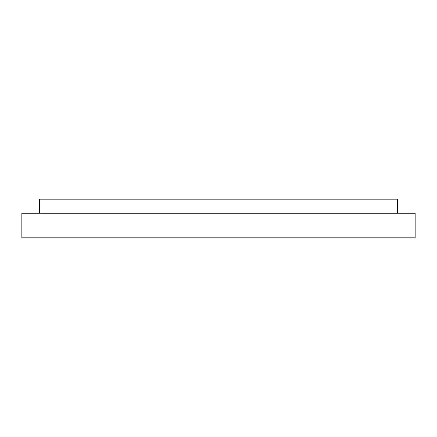 <?xml version="1.0" encoding="UTF-8"?>
<svg xmlns="http://www.w3.org/2000/svg" width="437" height="437" viewBox="0 0 437 437"><rect width="100%" height="100%" fill="white"/><g stroke="black" fill="none" stroke-linecap="round" stroke-linejoin="round"><path stroke-width="0.66" d="M397.594 213.234L397.594 199.185L39.406 199.185L39.406 213.234M218.5 213.234L21.85 213.234L21.85 237.815L415.15 237.815L415.15 213.234L218.5 213.234"/></g></svg>
